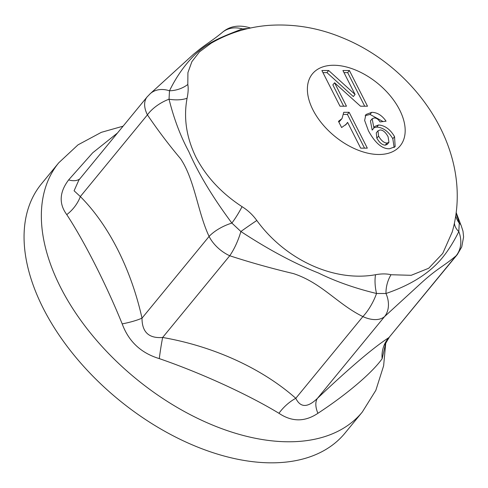 <?xml version="1.0" encoding="UTF-8"?>
<svg xmlns="http://www.w3.org/2000/svg" width="488" height="488" viewBox="0 0 488 488"><rect width="100%" height="100%" fill="white"/><g stroke="black" fill="none" stroke-linecap="round" stroke-linejoin="round"><path stroke-width="0.73" d="M386.996 143.063L388.942 142.307L388.088 136.725C385.557 132.163 382.879 129.924 380.054 130.003L377.993 130.814L378.572 136.097C381.244 140.648 384.05 142.972 386.996 143.063L385.27 145.168L387.21 144.411L388.942 142.307M377.993 130.814L376.266 132.919L376.846 138.202C379.518 142.752 382.324 145.076 385.27 145.168M365.134 115.723L370.014 114.43L383.08 121.561M373.906 127.99L374.692 126.471L378.535 124.971C384.898 125.44 390.241 129.332 394.548 136.646L395.158 146.668L389.564 148.749C382.238 149.127 375.199 143.137 368.428 130.79L364.634 120.457L365.878 114.546L371.746 112.325C377.212 112.399 381.988 115.357 386.075 121.195L380.024 121.927C378.298 119.243 376.352 117.919 374.204 117.956L372.149 118.779L373.906 127.99L372.179 130.095L370.423 120.884L372.149 118.779M374.003 127.71L376.803 127.075C383.171 127.545 388.509 131.437 392.822 138.751L394.151 147.589M346.468 106.201L339.99 106.201L321.885 70.51L328.68 70.51L355.069 94.459L342.924 70.516L349.402 70.522L367.507 106.213L360.504 106.207L334.585 82.783L346.468 106.201M334.585 82.783L332.859 84.888L343.668 106.201M349.402 70.522L347.676 72.627L364.713 106.213M343.991 72.627L347.676 72.627M355.069 94.459L353.342 96.563L326.948 72.614L328.68 70.51M322.952 72.614L326.948 72.614M347.59 122.372L346.437 124.092L341.618 127.539L338.477 121.335L342.021 118.584L343.753 112.307L349.146 112.313L367.318 148.138L360.656 148.138L347.59 122.372L345.504 125.093M349.146 112.313L347.413 114.418L364.524 148.138M343.839 114.418L347.413 114.418M338.879 122.134L342.021 118.584M147.37 96.612A28.377 17.08 39.1 0 0 147.175 96.844A28.377 17.08 39.1 0 0 147.156 96.862A28.377 17.08 39.1 0 0 147.419 114.857C157.923 130.363 168.958 144.954 180.511 158.637C194.785 179.779 197.677 212.17 209.096 236.43A27.243 11.828 156 0 1 231.879 223.083A27.243 5.71 120.5 0 0 242.06 206.674C221.668 193.346 206.351 176.961 196.109 157.52C186.434 137.72 183.421 117.968 187.069 98.277A27.243 15.518 13 0 1 169.037 99.204C173.911 118.755 180.511 136.231 188.819 151.634C198.531 173.758 212.884 197.573 231.879 223.083L240.877 231.507A27.243 1.153 145.5 0 1 256.81 220.484C252.747 214.86 247.831 210.261 242.06 206.674M117.48 133.011L92.702 152.793L68.631 179.913C59.383 192.18 58.761 203.752 66.764 214.622C84.284 241.31 106.238 284.528 122.195 323.886A28.377 5.996 169.5 0 0 142.008 318.145L209.096 236.43A28.377 17.141 39.3 0 0 229.738 255.755A27.243 7.759 111.7 0 0 240.877 231.507C268.437 249.581 294.288 263.41 318.426 272.987C335.604 281.442 354.971 288.28 376.541 293.495A27.243 13.353 78.4 0 1 375.522 274.726C334.182 282.21 285.504 259.982 256.81 220.484M122.195 323.886C128.679 341.515 141.044 353.092 159.289 358.613A28.377 2.062 97.6 0 1 162.65 337.47L229.738 255.755C250.527 262.526 271.743 268.461 293.38 273.573C321.665 282.796 337.58 304.183 362.883 316.59A27.243 9.797 117.5 0 0 376.547 293.495L385.99 293.495A27.243 20.71 105.7 0 1 391.01 274.732C386.581 273.646 381.415 273.646 375.522 274.726M159.289 358.613C200.44 372.759 247.806 394.371 278.947 413.287A28.377 14.908 134.6 0 1 295.795 398.306L362.883 316.59A28.377 17.098 39.7 0 0 384.562 316.602A27.243 20.6 48.9 0 0 385.99 293.495C407.077 286.31 423.779 276.684 436.089 264.618C444.202 256.719 451.772 245.714 458.811 231.611A27.243 15.018 9.4 0 1 454.426 222.967M452.23 231.959L442.744 253.431L428.714 268.248L411.183 275.311L391.01 274.732M278.947 413.287C291.922 422.01 304.909 422.016 317.908 413.305A28.377 14.481 46.1 0 1 317.468 398.318L384.562 316.602L421.833 282.448C438.029 267.875 442.707 266.985 456.03 255.864A27.243 22.637 50.6 0 0 458.811 231.611L459.263 223.193A27.243 23.601 -7.6 0 1 455.713 215.739M459.232 223.15L456.079 213.11M248.392 28.487L242.31 28.902A27.243 12.627 -98.4 0 0 243.353 29.744M221.973 32.702A27.243 22.637 50.6 0 1 222.357 32.373A27.243 22.637 50.6 0 1 222.4 32.336A27.243 22.637 50.6 0 1 242.31 28.902C219.911 37.631 207.156 42.566 193.98 55.626C184.311 65.441 176.144 77.165 169.489 90.786A27.243 23.101 167.5 0 0 187.813 84.479L187.917 72.645L191.894 61.647L199.482 51.88L211.017 43.292M187.069 98.277C188.228 92.781 188.478 88.175 187.813 84.479M149.987 93.897A27.243 20.6 48.9 0 1 150.304 93.611A27.243 20.6 48.9 0 1 150.322 93.592A27.243 20.6 48.9 0 1 169.489 90.786L169.037 99.204A27.243 13.859 -29.9 0 0 147.419 114.857L80.331 196.566L74.091 190.771L78.91 179.993M459.263 223.193A27.243 11.828 -24 0 1 461.148 225.462M317.908 413.305C346.742 394.432 372.167 372.808 382.135 358.723A28.377 27.322 61.1 0 1 388.942 337.574L456.03 255.864A28.377 16.989 39.7 0 0 457.305 254.571A28.377 16.989 39.7 0 0 457.317 254.553A28.377 16.989 39.7 0 0 457.512 254.315M68.631 179.913A28.377 14.481 -133.9 0 0 79.8 178.901M66.764 214.622A28.377 18.837 131.4 0 0 80.331 196.566C108.617 224.828 131.004 268.882 142.008 318.145C142.014 332.133 148.895 338.574 162.65 337.47C213.714 346.364 262.013 368.397 295.795 398.306C300.468 407.815 307.696 407.822 317.468 398.318C349.933 367.549 373.753 347.303 388.942 337.574L457.323 254.547L461.74 246.946L463.6 236.973L462.984 231.147L461.142 225.462M389.046 337.708L389.04 337.726C385.971 342.6 384.672 345.132 385.148 345.315M382.135 358.723L385.471 344.113M58.755 162.791A196.377 117.876 -140.6 0 0 135.737 378.505A196.377 117.876 -140.6 0 0 362.31 412.018L345.028 433.07A196.377 117.876 -140.6 0 1 118.45 399.556A196.377 117.876 -140.6 0 1 41.468 183.842L58.755 162.791L78.001 144.857L101.339 132.333L123.092 126.172M378.572 136.097L376.846 138.202M371.746 112.325L370.014 114.43M394.548 136.646L392.822 138.751M378.535 124.971L376.803 127.075M312.936 109.855A56.754 34.069 39.4 0 0 397.567 148.517A56.754 34.069 39.4 0 0 358.363 71.248A56.754 34.069 39.4 0 0 312.936 109.855M210.81 43.414C229.067 32.812 248.697 26.779 269.687 25.315C294.471 23.808 318.524 27.883 341.844 37.539C417.582 67.875 475.105 152.579 452.132 232.3M460.946 225.066L456.152 212.494M222.406 32.342C229.921 25.913 239.346 24.485 250.667 28.048M150.31 93.617L193.492 54.29L199.751 49.19C209.822 41.565 213.75 39.51 222.363 32.385M147.181 96.844L150.328 93.598M78.879 180.023L147.162 96.856M362.31 412.018L375.839 390.333L383.617 365.823L385.709 343.436"/></g></svg>
